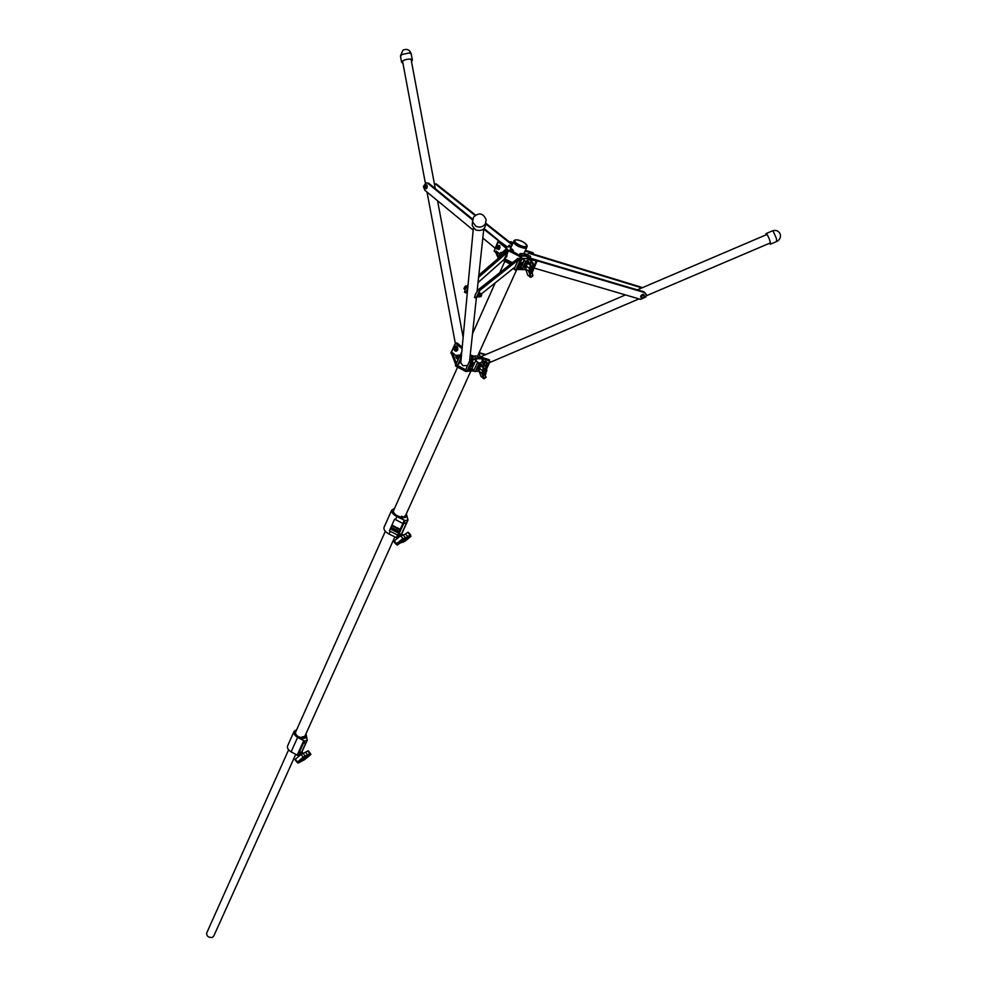 <?xml version="1.0" encoding="UTF-8"?>
<svg xmlns="http://www.w3.org/2000/svg" width="987" height="987" viewBox="0 0 987 987"><rect width="100%" height="100%" fill="white"/><g stroke="black" fill="none" stroke-linecap="round" stroke-linejoin="round"><path stroke-width="1.48" d="M512.45 249.242L513.339 250.747L512.648 251.204M524.603 248.268L526.688 247.527L524.603 248.268C518.36 247.046 514.659 244.899 513.524 241.852C514.659 244.899 518.36 247.046 524.603 248.268M512.142 249.625L512.623 250.513L511.463 249.822L511.945 251.093L512.895 250.698L511.932 251.093L520.803 255.892L512.228 251.204M511.994 249.612L512.574 250.636M512.389 250.501L512.068 249.292M523.826 265.75L524.368 266.613L524.048 264.763L522.592 268.464L517.003 268.328L516.546 269.328L525.861 269.562M503.16 251.549L506.701 248.662L498.127 241.655M512.586 243.949L509.983 242.136M504.863 258.853L512.438 262.715M521.827 258.458L518.743 260.815L522.135 258.335L530.093 258.742L522.283 258.495L524.183 259.865L521.987 258.89L520.618 261.913M520.47 267.588L518.73 267.07L517.151 268.106L522.024 268.23L520.47 267.588L521.407 265.528M536.99 261.111L529.279 259.273M526.824 261.654L524.196 260.58L520.914 267.81M524.726 263.776L524.035 264.738L526.996 263.27L524.726 263.776L525.726 261.321L526.725 261.358M499.04 257.718L496.103 251.167L495.647 252.314L498.398 258.273L495.671 252.154L494.166 251.167L495.659 252.351M496.103 251.167L499.225 257.57M499.619 253.819L496.362 251.179M521.148 257.225L507.676 250.303L503.271 252.956L503.012 251.636L503.271 252.956L504.505 252.166L503.358 251.574L507.034 248.613L499.015 241.173L498.003 241.383L494.142 251.08M518.743 260.815L518.829 259.433L518.743 260.815M529.6 258.52L537.15 261L534.004 268.082M511.513 241.877L512.993 243.036L510.563 241.753M509.995 241.889L511.5 241.84M525.22 250.784L533.486 253.844M533.387 253.326L525.047 251.179M537.002 260.704L536.385 259.976L533.77 267.132M516.448 269.451L525.898 269.685L516.546 269.328L515.448 270.056L514.116 269.204M524.183 259.865L522.061 264.183M526.602 263.517L524.368 264.763L524.479 266.157M477.264 367.485L477.77 368.484L477.449 366.843L475.413 371.556L478.843 370.693M460.769 359.737L461.176 358.318M456.747 347.905L456.759 349.324L455.834 347.338L455.192 347.942L456.13 349.929L456.759 349.324M456.191 349.904L455.426 347.955L456.043 347.362L455.414 347.93L456.105 349.929M479.805 363.524L477.363 362.537L474.833 359.268L477.683 362.315L480.064 363.204L480.398 365.696L479.028 371.174L481.101 376.38M459.794 355.752L455.365 365.659L455.945 366.288L465.778 371.445L466.888 371.593L470.009 368.176L473.439 369.644L472.847 370.952L475.413 371.556M462.2 347.424L457.363 343.155L455.686 342.896L455.106 343.76M451.158 352.717L455.76 364.771M477.844 366.189L480.225 365.239L477.844 366.189L479.053 363.228M467.357 371.149L472.847 370.952M470.244 354.95L473.575 356.097L475.82 358.096L479.731 357.985L478.103 356.554M477.548 356.06L478.09 355.024M482.31 362.143L482.162 359.885M456.179 355.962L452.564 352.741L451.984 354.062M461.78 351.903L460.51 354.752M461.336 356.566L459.967 357.245L459.831 355.628L459.967 357.245L461.398 355.912M469.676 360.897L465.802 369.471L466.37 370.113L456.525 364.968L457.635 365.128L460.88 361.501M471.194 361.205L473.427 358.91L474.833 359.268L473.575 359.317L469.849 362.414L469.8 360.613L469.849 362.414L471.428 361.501L466.888 371.593M467.949 369.817L473.439 369.644M452.564 352.741L456.352 363.45M454.057 359.922L453.798 359.206M457.499 343.266L455.982 342.908M473.452 371.174L477.683 362.315M471.885 368.743L476.055 359.996M482.088 359.836L482.372 362.204L482.273 359.305M479.707 365.461L477.757 366.831L477.893 368.077M402.745 534.929L402.042 534.238L399.254 534.621L398.02 537.89L397.132 538.001L405.028 520.568L396.91 516.583C393.036 514.4 391.308 512.216 391.74 510.069L394.541 508.416M400.303 533.979L398.39 535.238M406.039 522.666L404.559 523.381L406.039 522.666M393.751 510.18L393.369 510.76C393.369 513.573 395.935 515.707 401.043 517.151L402.548 518.076L405.521 517.188M406.36 513.709L408.013 520.087L405.028 520.568M397.132 538.001L389.075 534.053C385.226 531.857 383.524 529.674 383.98 527.502L384.079 527.28M400.241 534.016L397.995 536.2M206.715 932.999L206.641 933.147C206.628 936.194 208.467 937.638 212.168 937.49L213.698 936.182L295.681 754.5M460.966 360.576L460.756 362.784L462.977 365.683L467.567 365.56M461.114 359.021L460.904 359.947M521.087 255.88L522.197 255.312L520.137 253.536L523.863 253.659L525.417 256.065L521.864 256.015M522.197 255.312L525.701 255.436M519.532 254.856L520.137 253.536M475.796 358.059L473.908 356.11L477.597 356.023L479.238 357.997M475.857 357.923L479.312 357.837M521.469 265.33L522.197 264.06M521.198 265.577L522.123 263.813M521.901 264.43L521.457 265.515L521.901 264.43M521.185 265.491L521.926 263.973M520.988 265.478L521.901 263.813M520.902 265.417L521.864 263.702M520.889 265.232L521.642 263.825M405.04 515.658L405.941 516.571L405.521 517.435L402.486 517.768L405.435 517.398M401.191 517.299L401.721 516.115L402.647 516.941L405.941 516.571L405.571 517.398M401.573 517.682L402.486 517.768M405.694 516.806L402.647 516.941M531.228 270.031L531.907 269.229M531.561 269.192L531.376 269.883L531.931 269.278M531.401 270.944L531.006 271.956M532.931 265.811L531.166 266.7L530.253 273.633L532.141 272.844L533.054 265.898L531.265 266.428L530.216 273.658M530.401 273.646L532.067 272.868L530.34 273.596L531.327 266.564L532.906 265.898L532.005 272.819M525.035 268.353L524.393 267.625L527.292 263.196M531.302 268.439L532.277 268.02L531.87 268.674M531.635 268.772L532.264 268.587M531.648 272.067L530.772 273.041M532.943 265.898L532.067 272.868M531.857 270.339L530.981 270.882M531.944 270.142L531.043 270.376M532.412 267.514L531.611 267.773M531.894 261.506L529.131 259.149L526.688 261.197L527.292 263.184L525.738 269.167L527.724 275.077M530.957 272.72L531.586 272.289M531.364 268.489L532.338 268.069M531.462 267.674L531.376 268.353M484.173 372.111L484.543 371.396M484.938 373.098L484.049 373.9L484.938 373.098M484.37 373.012L483.975 373.839M485.801 368.274L484.074 369.175L483.383 375.479L485.222 374.653L485.74 368.225L484.012 369.126L483.322 375.43M483.519 375.479L485.086 374.628L485.789 368.348L484.235 369.039L483.457 375.43L485.086 374.628M478.276 370.162L477.782 369.607L480.324 365.523M484.272 370.717L485.222 370.298L484.839 370.915M484.333 373.974L483.815 374.863L484.814 374.48L483.864 374.912M484.827 372.395L484.025 372.95M484.962 372.235L484.074 372.481M485.333 369.841L484.543 370.113M481.52 362.032L480.077 363.191L482.89 365.696L484.321 364.536L481.52 362.032L484.728 364.4L482.112 361.97M485.826 368.361L485.283 374.369M484.321 370.779L485.271 370.347M484.407 370.039L484.333 370.656M403.671 540.58L404.3 539.889M405.484 539.21L405.201 539.84L405.484 539.21M406.002 539.075L405.151 539.79M407.249 537.964L401.055 540.975L400.956 542.48L407.175 539.457L407.31 537.94M400.969 542.418L407.1 539.358L407.298 538.063L401.067 541.036L400.969 542.418L407.15 539.408L407.286 538.038M406.854 538.507L406.126 539.309M402.634 541.197L402.4 540.592L402.412 541.221M400.771 542.381L401.006 540.913L407.187 537.915M410.592 534.794L407.631 532.351L405.497 534.09L400.525 535.842L394.245 540.95L394.479 542.542M402.745 541.258L402.745 540.432M402.449 540.654L402.017 541.616M306.081 757.411L305.254 758.004M307.179 756.375L301.38 759.472L301.38 760.607L307.167 757.51L307.265 756.338M301.306 760.558L307.142 757.448L307.204 756.424L301.208 759.583L301.232 760.619L301.245 759.632M298.901 755.832L299.962 753.192L302.713 752.686L303.428 753.525M306.846 756.844L306.18 757.51M305.18 757.831L304.65 758.621M301.343 759.422L307.142 756.326M307.29 757.436L310.708 754.636L310.177 753.969L297.173 762.346L303.182 757.14L310.337 753.426L308.265 750.786L301.035 754.512L295.273 759.25L297.692 762.976L295.027 759.793M301.245 760.644L307.204 757.535L307.241 756.449M303.453 759.262L303.601 758.571M303.034 759.484L302.984 758.83M302.713 759.052L302.343 759.854M472.551 222.26L472.242 225.591L475.66 229.922C481.952 231.538 485.32 229.366 485.764 223.42L485.814 223.037M298.654 755.289L297.864 755.474L304.415 741.003L297.618 737.375C294.681 735.512 293.497 733.538 294.04 731.453L296.754 729.566M301.22 752.032L298.925 753.118M305.501 742.508L304.082 743.199L305.501 742.508M295.878 731.515L295.532 732.095C295.273 734.636 297.062 736.462 300.924 737.56L302.269 738.609M305.982 733.736L307.253 740.213L304.415 741.003M297.864 755.474L291.116 751.872C288.204 750.009 287.032 748.035 287.575 745.938L287.673 745.716M304.81 736.475L305.094 735.685M300.924 752.304L298.876 753.982M301.393 752.242L298.666 753.574L298.864 754.512M474.648 297.42L475.265 294.545L478.387 289.623L479.818 290.4L475.87 298.074L478.276 296.482M480.027 296.162L480.718 294.471L515.066 266.983M479.818 290.4L518.261 259.889M478.387 289.623L517.978 258.323L519.285 258.804M301.405 738.14L301.899 737.018L305.045 736.327L305.489 737.721M301.862 737.116L302.651 737.955L305.834 737.252M301.726 738.523L305.365 737.992M305.588 737.499L302.651 737.955M394.874 530.241L394.072 530.007M394.985 530.401L394.146 529.76M395.824 530.735L396.749 531.216L395.824 530.735M396.712 531.277L395.873 530.648M397.638 532.511L398.205 531.055L391.925 527.811L391.259 529.291L397.551 532.524M397.712 532.573L398.255 530.981L391.753 527.786L391.222 529.353L397.514 532.61L398.242 530.994L391.765 527.774M392.678 525.368L392.308 526.194M392.505 526.194L392.838 525.454L392.937 526.404M394.22 526.182L395.084 526.614L394.269 527.218L394.22 526.182L395.071 526.626M397.712 527.971L397.428 528.835L397.095 527.885L396.725 528.477L397.712 527.971L397.403 528.835M397.946 528.107L398.81 528.538L397.995 529.143L397.946 528.107L398.81 528.538M394.59 519.174L389.371 530.821L397.601 535.077L402.869 523.443L394.59 519.174L402.881 523.431L397.601 535.077M399.365 529.032L399.303 529.846L399.883 529.303M399.069 528.687L399.019 529.55M396.589 527.391L396.49 528.366L395.935 527.564L396.86 527.552L396.49 528.366M395.158 526.663L395.219 527.7M393.073 529.822L393.221 528.859L392.518 529.353L393.134 529.674M397.329 532.03L397.712 531.179L396.86 531.179L397.329 532.03L397.699 531.191L396.86 531.179M391.827 527.835L391.271 529.279L397.539 532.536M392.394 529.464L392.542 528.501L391.777 529.143L392.382 529.476L392.542 528.501M393.134 529.686L393.06 528.798M393.801 530.204L394.195 529.365M395.565 531.117L395.232 530.179M399.427 529.094L399.587 529.797M397.416 528.625L397.119 527.663M397.095 527.885L396.799 528.526M396.737 527.589L396.12 528.033L396.737 527.589M396.071 527.527L396.453 528.218M393.455 525.997L393.69 526.91M392.838 525.466L392.974 526.54M457.08 355.456L456.08 357.208M457.03 355.16L455.846 357.368L456.475 357.442M456.956 355.172L455.858 357.047M457.203 355.332L456.08 357.171M457.314 355.32L456.105 357.417M457.351 355.604L456.105 357.504M457.413 355.628L456.45 357.442M457.647 355.493L456.808 357.615M457.684 355.776L456.438 357.676M457.746 355.813L456.796 357.886M457.968 355.641L456.771 357.763M457.869 355.801L456.858 357.713M461.139 358.663L460.843 359.971M461.114 358.972L460.781 359.86M461.089 359.206L460.781 359.947M470.367 365.844L472.267 362.34M471.539 366.819L470.318 366.177L472.576 362.044L473.809 363.241L471.959 366.633M473.612 363.105L472.699 364.487L473.612 363.105M471.872 362.722L473.106 363.364M470.737 364.783L471.971 365.437M520.383 261.851L518.594 265.343M520.581 262.123L518.928 265.343M480.768 296.729L481.656 295.113M480.953 296.68L481.656 294.879M480.632 296.482L481.459 295.027M480.447 296.643L481.422 294.866M480.348 296.581L481.36 294.743M480.373 296.359L481.15 294.866M480.324 296.322L481.088 294.842M480.114 296.433L481.051 294.607M479.842 296.322L480.953 294.595M479.744 296.26L480.768 294.434M480.496 294.484L479.534 296.063L481.002 293.842L479.25 292.683L477.375 296.322L479.448 292.794M465.852 287.624L465.185 289.142L465.852 287.624M465.124 289.499L463.952 288.907M464.667 287.02L464.013 288.537L464.667 287.02M466.802 286.168L465.494 285.86M465.358 288.512L464.322 287.97M466.333 286.736L465.284 286.205M465.161 289.425L466.345 286.958M477.338 296.174L479.226 292.497M459.325 356.776L457.968 359.823M472.477 361.649L469.824 366.263M472.526 362.106L470.355 366.189M480.792 293.484L479.534 296.063M479.312 296.951L479.904 296.297L479.25 296.976L477.708 296.186M479.892 294.792L478.35 294.003M479.114 296.544L477.572 295.755M521.876 262.776L520.667 265.17L522.049 263.134L520.322 262.098L518.866 264.763L520.457 266.058M520.717 265.182L521.716 263.615M521.062 263.985L519.606 263.258M520.309 265.639L518.866 264.911M457.08 357.22L457.055 357.899M458.03 359.564L456.734 358.071M458.671 354.975L459.856 355.591M456.722 358.552L458.104 359.268M457.61 356.554L458.992 357.282M483.099 362.797L484.111 362.007M484.962 361.847L485.999 362.13M483.05 362.834L484.494 361.711L486.603 362.303L486.862 362.969L485.838 362.76L487.035 364.055L485.493 366.165M484.494 361.711L485.838 362.76L483.618 363.352M483.63 363.376L484.753 362.377M485.53 366.263L487.134 364.98L486.862 362.969M467.789 287.735L465.876 292.905L467.394 291.905M478.016 282.615L504.727 258.89M506.96 254.547L507.318 252.709L505.603 252.067L478.818 275.151M478.596 277.298L506.973 252.734M464.618 292.288L465.173 289.388L468.097 284.392M500.471 252.82L499.755 254.436M499.767 254.486L500.495 252.845L499.558 254.572M500.224 253.03L499.595 254.264M500.68 252.931L499.841 254.695L501.285 252.314L502.42 252.894M500.508 253.215L499.878 254.461M506.899 254.227L504.406 258.754L506.713 254.251M506.973 254.288L504.678 258.902M500.841 252.721L500.421 253.992M497.226 246.417L497.867 247.132L497.238 248.366L496.51 247.083L497.103 246.417L497.115 248.379M496.917 246.614L497.177 248.156L496.917 246.614M497.325 246.417L498.04 247.132L497.325 248.379M497.436 246.417L498.09 247.132L497.201 248.366M497.473 248.391L498.546 247.823L496.264 247.663M512.093 245.06L511.377 244.258L512.401 244.307L485.789 223.21M435.181 183.804L475.018 215.413M485.838 224L511.377 244.258M436.205 183.89L475.5 215.043M427.087 182.916L428.839 183.36L426.211 182.866L423.818 185.877M423.707 187.456L424.965 190.38L473.18 230.094M482.816 238.027L495.042 248.095M427.766 183.286L472.526 219.904M483.778 229.107L499.015 241.173M428.839 183.36L472.674 219.188M484.161 228.577L503.333 244.332M424.2 185.741L424.151 187.629L423.522 187.061M423.509 186.407L424.447 185.84L424.04 187.629M424.262 185.988L423.719 187.357L424.262 185.988M424.287 185.753L424.842 187.135L424.126 187.629M424.398 185.753L424.25 187.641M424.509 185.766L425.064 187.16L424.373 187.641M424.62 185.766L424.472 187.653M424.731 185.778L425.286 187.172L424.595 187.653M424.842 185.778L424.694 187.678L425.816 187.098L423.978 187.616M511.278 246.873L509.637 245.257M506.997 246.775L511.241 246.947L509.292 245.282L507.787 246.787M402.955 63.353L401.598 62.243C403.017 60.121 406.039 59.072 410.666 59.084L412.406 60.256L411.48 61.478M765.986 234.894L766.035 233.598L766.85 234.092C769.268 238.212 770.44 241.581 770.378 244.184L769.317 243.357M533.153 263.011L532.277 262.172M533.325 263.936L532.301 262.271M641.217 295.421L642.093 294.755M642.759 294.644L643.499 294.866M641.291 297.753L640.896 295.668L642.389 294.533L643.993 295.014L644.363 296.359L643.672 297.729L642.13 298.062L641.279 297.013L641.969 295.644L641.291 297.753L643.672 297.729L644.277 295.495M643.512 295.31L641.969 295.644L643.512 295.31M644.166 294.965L643.253 294.249L640.686 297.062M644.351 296.162L643.327 294.36L640.563 296.742L641.205 297.618M641.834 287.933L640.97 287.106L642.179 287.785M640.97 287.106L529.365 252.894L529.674 253.523L525.429 254.56M641.353 287.748L529.674 253.523M534.029 268.032L640.6 299.369L645.868 296.951L646.201 294.521L643.734 291.757L645.671 293.46M643.734 291.757L536.595 260.062M644.141 292.448L537.064 260.79M530.438 256.114L526.145 256.052L527.231 255.226L530.488 256.213L530.364 258.15M456.117 351.273L457.783 350.04L456.068 345.981M454.39 347.227C453.823 349.694 454.464 351.039 456.29 351.249L457.561 350.04C458.128 347.572 457.499 346.227 455.673 346.018L454.39 347.227M482.643 362.463C484.753 360.773 486.307 360.983 487.319 363.093L487.072 364.4M482.544 362.365C484.395 360.711 485.937 360.773 487.171 362.574M498.731 249.501L499.718 245.677L498.953 245.418M497.818 249.094L498.891 249.477L499.545 245.664L497.991 245.763M500.853 256.151L499.669 255.139M500.458 253.523L501.828 254.214M501.285 252.314L500.458 253.301M499.718 255.177L501.088 255.867M499.829 254.572L500.15 253.869M532.709 263.603L533.153 265.108M533.19 265.207L532.61 263.282M533.523 264.343L532.449 262.776M424.126 185.741L424.879 185.223L425.829 186.259L425.607 185.124L426.717 185.211L427.309 186.79M425.607 185.124L424.052 185.753M425.829 186.259L424.891 185.79M423.916 187.604L424.299 188.357L426.655 188.357L427.309 186.753L426.187 186.679M424.299 188.357L426.655 188.357M425.533 188.283L425.816 187.098M498.312 245.763L496.967 245.788L496.412 246.984L497.522 245.837L498.571 246.947L498.312 245.763L499.434 245.8L500.064 247.466L498.941 247.392M498.571 246.947L497.497 246.417M496.535 247.86L496.868 249.057L499.336 249.082L500.064 247.49M496.868 249.057L499.336 249.082M498.213 249.032L498.546 247.823M425.508 185.137L426.816 185.075L426.174 188.776L425.249 188.418M426.359 184.865L427.001 185.087L426.039 188.788M506.553 252.327L507.269 249.921L508.774 250.204L521.531 257.163L518.829 259.433L520.137 260.457L515.856 269.92L514.116 269.093L518.36 259.704M494.24 250.476L495.684 252.413M510.723 248.107L510.452 249.279M510.402 248.527L511.414 250.488L510.884 247.762M503.987 259.914L503.703 260.531L510.698 264.084M503.432 260.408L510.526 264.22L503.641 260.716M498.657 241.26L494.166 250.932M512.759 243.542L510.526 241.741L510.008 242.407M508.774 250.204L507.182 253.647M530.698 258.73L530.216 260.062M507.269 249.921L504.456 253.054M519.039 265.404L518.237 267.181M506.59 247.663L505.504 249.625M527.613 257.336L536.385 259.976L527.687 257.36L526.256 256.46L524.405 252.586M532.783 252.61L525.405 250.377L533.116 252.82M507.195 246.787L499.545 241.297L507.047 246.75M520.741 256.275L519.705 258.446M518.619 259.408L521.531 257.163M511.636 263.332L504.258 259.581M504.382 259.408L511.821 263.196M524.504 260.371L525.726 261.321M503.062 251.599L507.034 248.613M527.638 257.323L526.256 256.46M462.076 348.682L455.476 343.205L451.059 353.235M486.283 368.287L489.614 360.995L483.692 359.046L482.384 361.921M483.753 358.626L482.421 359.058L483.753 358.626L488.898 360.489M478.535 370.396L478.041 371.47M461.583 354.037L460.226 355.468M461.46 355.221L460.374 354.876M470.17 355.616L473.032 357.664L470.096 360.625M471.835 360.971L470.244 360.033L472.687 357.713L470.12 356.06M474.895 358.849L482.347 358.762L474.895 358.849M488.651 359.465L481.409 357.442L480.052 356.541L478.843 353.371M479.164 352.667L485.949 354.53M456.154 343.439L462.126 348.152M478.892 353.26L480.089 356.554M485.345 354.789L479.546 353.161L479.176 353.975M460.473 354.814L461.595 353.765M456.525 364.968L455.945 366.288M461.311 356.899L457.635 365.128M471.181 359.145L472.317 356.739M469.812 360.6L465.802 369.471M470.343 359.959L473.032 357.664M466.37 370.113L465.778 371.445M473.427 358.91L472.526 361.649M470.454 366.251L469.516 368.324M479.608 352.754L478.954 353.136M480.237 356.739L489.527 359.996M401.561 533.856L407.73 520.26M389.075 534.053L390.309 531.302M395.54 519.631L396.91 516.583M408.001 520.112L401.734 533.93L407.915 520.198M396.367 537.829L404.251 520.383M521.913 255.954L525.417 256.065M402.215 516.67L401.845 517.496M405.46 517.41L402.647 517.719M532.338 271.98L533.757 267.995L532.005 262.197L530.389 263.492L530.994 265.466L529.427 271.462L531.179 277.199L532.783 275.916L532.116 272.918M533.893 267.822L533.807 268.797M532.166 261.962L533.757 267.995M531.006 277.298L528.761 271.511L530.315 265.528L529.711 263.541L531.537 261.641L528.538 259.199M530.438 263.393L527.058 260.383M530.389 263.492L526.688 261.197M530.994 265.466L527.292 263.184M530.081 268.97L526.515 266.182M529.427 271.462L525.738 269.167M531.179 277.199L527.514 274.904M532.351 273.732L532.918 275.447L532.363 273.633M532.178 272.683L533.103 270.487M533.14 270.438L533.93 267.662M485.382 373.876L486.677 370.187L484.79 365.067L483.223 366.313L483.877 368.065L482.507 373.555L484.395 378.613L485.949 377.367L485.308 375.652M486.838 369.977L486.739 370.976M484.95 364.783L486.677 370.187M484.123 378.737L481.866 373.592L483.235 368.102L482.581 366.362L479.744 363.944M483.877 368.065L480.398 365.696M483.075 371.272L479.707 368.435M482.507 373.555L479.028 371.174M484.395 378.613L480.94 376.244M407.249 539.371L410.974 536.348L410.493 535.398L403.387 538.902L397.095 544.01L397.588 544.947L400.784 542.406M401.647 542.208L404.707 541.444L407.063 539.519M397.082 545.058L396.737 543.541L403.029 538.433L400.525 535.842M403.387 538.902L405.447 537.57L403.017 534.966M397.095 544.01L394.245 540.95M397.058 544.096L393.949 541.604M399.686 543.257L396.934 544.972L394.405 542.468L397.588 544.947M402.634 542.184L401.573 542.233M403.128 542.196L402.511 542.295M405.46 538.162L410.136 534.929L407.631 532.351M408.359 537.138L405.497 534.09M404.707 541.444L399.735 543.208M410.974 536.348L404.658 541.481M297.716 762.371L298.284 762.963L301.269 760.669M302.133 760.311L307.043 757.634M303.515 757.56L301.035 754.512M305.476 756.733L303.391 753.525M297.741 762.309L295.273 759.25M310.251 753.945L310.732 754.562M310.177 753.969L307.697 750.922M308.215 755.573L305.736 752.526M485.394 223.852L486.172 219.768C483.161 213.032 478.942 212.168 473.513 217.165L472.576 221.964L476.018 226.319C479.879 227.837 483.013 227.01 485.394 223.852M472.637 219.385L472.242 225.591M301.553 752.365L306.957 740.435M291.116 751.872L297.618 737.375M301.701 752.328L307.13 740.361M297.112 755.326L303.663 740.855M519.137 258.939L517.978 258.323M302.281 737.696L301.973 738.375M526.959 245.405L527.169 246.466L525.084 247.206C518.841 245.973 515.14 243.838 513.993 240.791L514.98 240.112M516.534 239.878C522.222 239.952 531.08 246.997 524.985 246.627C519.261 246.553 510.402 239.446 516.534 239.878M400.5 56.432L401.845 54.507L409.494 52.879L411.246 54.063L412.332 59.874M766.171 233.537L772.414 230.872L773.24 231.353L776.461 238.558L776.609 241.531M526.639 247.651L523.9 253.696M516.756 269.5L477.745 355.801M470.861 371.026L405.386 515.88M516.349 239.829L513.993 240.791L510.378 248.897M504.826 261.333L499.73 272.757M495.19 282.911L472.526 333.692M457.586 367.152L393.27 511.266M518.471 259.495L514.116 269.093L515.806 270.006L516.485 269.414M498.336 258.335L495.647 252.314M511.266 246.91L507.133 246.762M521.173 257.212L518.52 259.458M526.379 256.534L524.442 252.499M455.587 342.908L450.862 352.852M489.947 361.686L486.566 369.076M459.917 355.456L455.365 365.659M460.398 354.851L461.608 353.741M457.474 343.205L462.2 347.387M478.905 353.247L480.2 356.64M383.98 527.502L391.74 510.069M288.623 749.812L206.641 933.147M483.803 228.922L477.091 291.227M476.363 298.012L469.578 361.069M473.378 228.046L460.756 362.784M521.827 256.04L525.331 256.151M524.529 267.933L525.676 268.908M531.956 261.518L529.131 259.149M532.955 275.57L530.55 277.31L527.539 274.978M533.893 267.526L532.178 261.863M477.868 369.78L478.942 370.779M486.11 377.009L483.778 378.7L480.965 376.281M486.801 369.693L484.962 364.709M486.85 369.829L485.419 375.159M410.592 534.806L408.223 532.277M310.868 754.105L304.983 759.398L298.321 763.013L295.002 759.768M394.812 537.027L304.712 736.549M385.337 531.29L295.409 732.564M287.575 745.938L294.04 731.453M301.763 752.328L307.241 740.238M475.87 298.074L474.439 297.309M305.822 737.277L305.526 737.943M301.368 738.103L301.849 737.055M302.577 738.634L305.452 738.005M527.12 246.59L526.688 247.527M527.169 246.466C525.602 242.765 522.037 240.557 516.448 239.829M465.876 292.905L464.421 292.189M507.145 252.623L505.949 252.043M507.059 255.201L506.985 254.449M504.53 258.964L506.923 256.262M402.523 61.034L425.372 183.224M427.026 192.083L455.266 343.057M411.036 59.146L435.292 188.64M437.562 200.756L463.137 337.32M401.598 62.243L400.438 56.049L402.893 50.251M411.16 53.668C409.753 49.918 407.199 48.659 403.51 49.893M770.378 244.184L776.757 241.47C779.57 240.014 780.779 237.768 780.372 234.746M780.137 233.944C778.57 230.835 776.041 229.786 772.562 230.81M767.096 234.425L637.318 289.857M625.474 294.928L480.385 356.899M770.428 242.876L646.251 295.804M638.996 298.901L489.527 362.599"/></g></svg>
